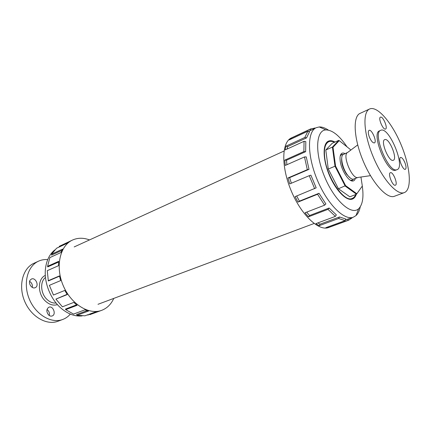 <?xml version="1.0" encoding="UTF-8"?>
<svg xmlns="http://www.w3.org/2000/svg" width="431" height="431" viewBox="0 0 431 431"><rect width="100%" height="100%" fill="white"/><g stroke="black" fill="none" stroke-linecap="round" stroke-linejoin="round"><path stroke-width="0.65" d="M87.154 310.627L76.513 314.576L77.133 315.25L84.885 315.821L96.291 311.651L99.593 311.037L89.659 314.727L101.678 310.342C88.91 315.276 70.754 304.011 63.034 285.177C55.152 266.412 60.006 245.605 72.516 240.051C77.806 237.696 83.474 237.653 89.519 239.922M87.676 314.802L88.204 315.196M58.648 262.026L47.728 266.902L47.582 266.304L58.729 261.315L58.444 265.728L47.265 270.668L48.347 280.953L59.51 276.169M48.213 280.726L59.456 275.91L60.652 280.581L49.382 285.333L53.455 295.046L64.779 290.435L67.268 294.562L55.917 299.109L62.409 306.818L73.803 302.4L77.144 305.283L65.738 309.647L73.518 314.091L84.934 309.83L88.549 311.026L77.133 315.25M67.112 294.33L55.917 299.109M76.573 304.836L65.41 309.113L65.738 309.647M113.779 298.397C111.112 304.281 107.082 308.262 101.678 310.342M59.246 246.985L59.343 246.284L72.516 240.051M59.343 246.284L70.334 241.161L67.586 243.106L56.58 248.229L51.564 254.198L62.619 249.102L60.938 252.534L49.856 257.603L47.582 266.304M54.742 249.958C49.43 254.285 46.322 260.739 45.411 269.316C43.989 283.205 50.977 300.051 61.816 308.855C68.529 314.269 75.296 316.629 82.111 315.928M51.564 254.198L51.601 255.104L61.94 250.352M304.06 141.298L305.811 141.643L305.649 151.674L303.871 151.583L304.06 141.298L285.128 149.956L285.985 146.147L287.671 146.572L287.062 149.072M307.853 131.234L309.48 131.811L306.543 137.898L304.819 137.467L307.853 131.234L289.228 139.903L291.248 138.114L292.229 138.507M360.246 206.853C359.465 210.781 358.053 213.69 356.001 215.575L353.372 217.176C344.229 220.931 327.231 204.057 317.205 179.732C307.071 155.456 307.131 131.503 316.246 127.689L311.354 130.087L309.787 129.467L310.94 128.81L315.266 128.142M305.649 151.674L286.486 160.235L286.911 164.712M303.871 151.583L284.74 160.143L286.486 160.235M306.543 137.898L287.671 146.572M304.819 137.467L285.985 146.147M311.354 130.087L308.44 131.439M309.787 129.467L291.248 138.114M314.625 128.217L315.023 128.034M310.94 128.81L291.453 137.904C281.658 142.052 280.964 166.285 291.103 190.561C301.124 214.891 318.773 231.517 328.627 227.509L348.83 220.139L352.445 217.515M351.895 217.833L352.396 217.65M353.372 217.176L348.399 218.91L347.731 220.451L348.83 220.139M347.731 220.451L328.524 227.466L325.852 227.687L345.139 220.629L345.872 219.072L339.52 216.965L320.055 224.19L317.884 222.902M339.52 216.965L338.615 218.495L345.139 220.629M338.615 218.495L319.177 225.688L315.88 223.651L335.377 216.378L336.363 214.891L329.155 208.022L309.56 215.532L306.694 212.117M329.155 208.022L327.975 209.353L335.377 216.378M327.975 209.353L308.397 216.836L305.013 212.769L324.602 205.172L325.874 203.944L319.015 193.282L299.416 201.142L296.69 195.986M319.015 193.282L317.561 194.246L324.602 205.172M317.561 194.246L297.983 202.096L295.1 196.633L316.182 187.841L310.896 175.175L309.237 175.681L314.652 188.67M309.237 175.681L289.783 183.892L287.924 177.992L307.314 169.679L309.022 169.324L306.252 156.906L304.485 156.943L307.314 169.679M304.485 156.943L285.263 165.439L284.74 160.143M316.246 127.689L319.236 126.956C322.022 126.838 325.076 127.888 328.406 130.114M309.022 169.324L289.61 177.637L287.924 177.992M291.367 183.223L289.61 177.637M348.399 218.91L345.436 219.993M362.299 186.095C363.856 197.188 362.643 204.73 358.662 208.717C351.384 215.786 334.408 200.636 324.559 176.683C314.56 152.795 315.826 130.076 325.971 129.914C332.468 130.043 339.483 135.684 347.014 146.836M356.275 194.327C355.478 196.778 354.212 198.346 352.472 199.041C346.572 201.525 335.636 190.432 329.182 174.765C322.652 159.131 322.523 143.555 328.449 141.131C330.302 140.339 332.479 140.646 334.979 142.047M328.524 227.466L328.907 226.566M297.983 202.096L299.416 201.142M308.397 216.836L309.56 215.532M319.177 225.688L320.055 224.19M333.007 147.251L339.235 140.63L338.744 140.377L332.403 147.095L333.007 147.251L335.566 166.075L334.995 166.215L345.183 186.063L356.507 194.236L362.32 186.025L356.507 194.236L349.832 196.816L338.437 188.751L328.282 169.038L325.798 149.999L332.258 143.254L338.744 140.377M339.235 140.63L350.15 149.336L350.608 150.241M360.941 177.028L362.32 186.025M325.798 149.999L332.403 147.095L334.995 166.215L328.282 169.038M356.733 193.675L345.587 185.616L338.437 188.751M345.587 185.616L335.566 166.075M355.311 178.558C354.832 180.136 353.98 180.961 352.757 181.031C348.631 181.591 341.277 170.003 340.215 161.119C339.741 157.417 340.134 154.928 341.4 153.651C342.311 152.833 343.496 152.811 344.951 153.592M340.248 155.968L341.584 154.535L343.124 154.438M353.42 179.253L352.262 180.277L350.306 180.212M355.694 194.553C354.902 196.531 353.754 197.818 352.24 198.422C344.24 202.818 326.822 177.577 324.737 157.741C323.767 148.937 325.098 143.598 328.724 141.734C330.361 141.029 332.269 141.212 334.451 142.278M70.345 314.102C68.217 316.57 65.679 318.358 62.727 319.473L57.937 321.251C46.586 325.68 30.935 316.623 24.589 301.129C18.102 285.688 22.746 268.211 33.898 263.303L38.537 261.17C41.414 259.866 44.474 259.338 47.728 259.575M29.62 281.351C31.797 282.817 32.686 284.837 32.287 287.412M47.001 309.485C49.005 311.02 49.77 313.041 49.296 315.54M62.727 319.473C51.397 323.897 35.719 314.754 29.335 299.157C22.805 283.62 27.406 266.067 38.537 261.17M30.154 280.118L31.404 279.056C35.59 276.982 39.566 286.044 35.191 287.676C31.916 289.341 27.81 283.199 30.154 280.118M48.514 314.905C46.203 311.645 46.322 309.086 48.87 307.222C53.067 305.342 56.553 314.528 52.183 315.961C50.923 316.381 49.7 316.031 48.514 314.905M404.009 192.705L404.3 192.609C412.268 189.613 410.35 166.829 401.175 144.897C392.129 122.916 377.362 105.466 369.609 108.989C362.444 111.909 363.581 133.524 372.907 156.108C382.141 178.725 396.692 195.291 404.009 192.705M395.297 185.233L395.372 185.211C398.26 184.43 393.029 171.317 390.378 172.691C387.544 173.418 392.603 186.327 395.297 185.233M369.292 136.869C371.075 141.029 372.777 143.038 374.404 142.909C377.319 141.998 371.727 128.869 369.065 130.372C367.993 131.18 368.069 133.341 369.292 136.869M380.735 117.081L380.454 117.146C377.842 117.949 383.202 130.415 385.556 129.02C388.029 128.287 383.342 116.693 380.735 117.081M380.713 130.324L379.506 130.852C370.892 133.179 387.13 173.386 395.442 170.272L397.037 169.679C405.916 167.018 388.864 125.922 380.713 130.324C372.131 132.64 388.385 172.89 396.671 169.792L397.037 169.679M405.027 162.956C403.438 159.211 401.951 157.374 400.55 157.45C397.958 158.139 403.001 170.579 405.355 169.302C406.352 168.543 406.244 166.425 405.027 162.956M369.609 108.989L360.09 113.369C352.736 116.375 353.635 137.898 362.87 160.273C372.018 182.685 386.672 199.014 394.176 196.358L404.3 192.609M357.703 144.918L347.693 152.423C341.74 154.681 352.272 180.061 358.069 177.443L370.455 175.659M347.715 152.407L342.79 154.751C340.221 157.207 342.473 167.891 346.982 174.307C349.164 177.432 351.157 179.086 352.962 179.269L358.096 177.437M341.751 157.741C341.126 162.53 342.672 167.945 346.373 173.973L350.112 177.895M385.104 139.531L384.743 139.622C380.12 140.932 389.112 162.606 393.304 160.262C397.743 159.007 389.64 138.529 385.104 139.531M57.436 304.615C53.228 305.897 49.102 304.615 45.061 300.768C37.346 293.409 37.621 278.609 45.325 275.414M56.078 303.015C52.792 303.338 49.673 302.061 46.726 299.179C40.525 293.204 39.927 281.459 45.492 277.505M284.013 151.044L74.186 246.931M314.07 223.495L97.988 304.302M314.204 128.034L314.872 128.325M325.971 129.914L319.236 126.956M358.662 208.717L356.001 215.575M351.944 217.698L351.685 218.377M341.007 154.777L340.544 154.977M351.68 180.514L351.217 180.697M351.518 180.433L352.757 181.031M340.948 154.955L341.4 153.651M328.724 141.734L326.402 142.774M352.24 198.422L349.864 199.332"/></g></svg>
